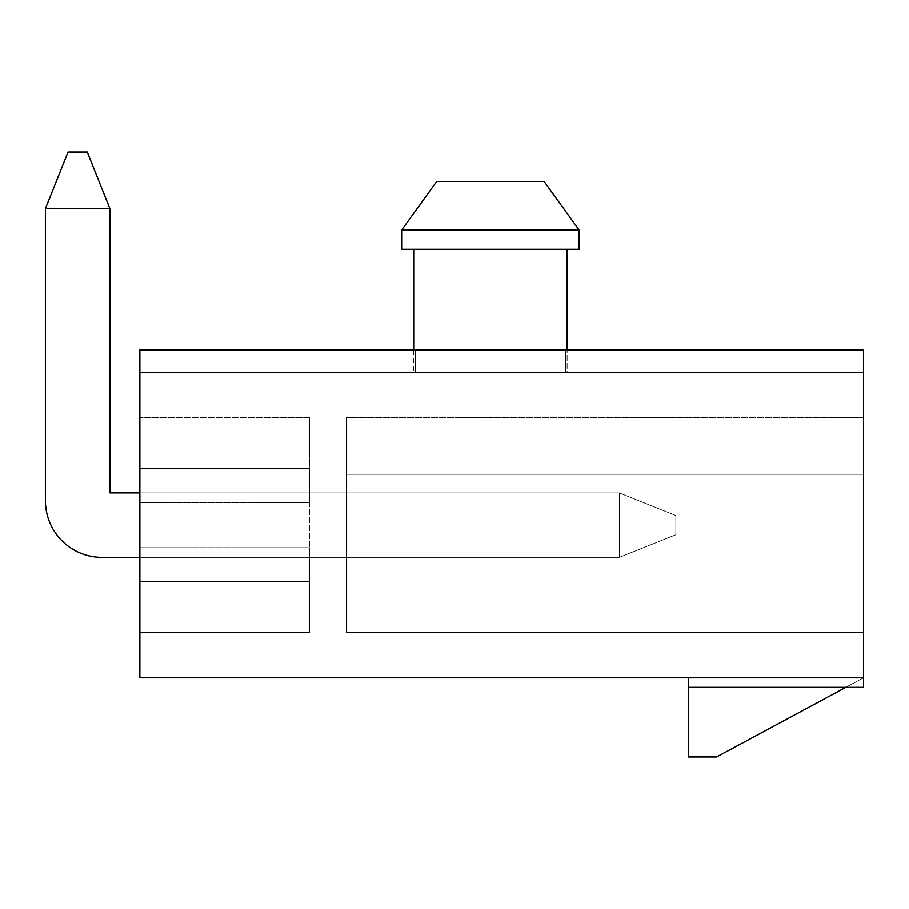 <?xml version="1.0" encoding="UTF-8"?>
<svg xmlns="http://www.w3.org/2000/svg" width="909" height="909" viewBox="0 0 909 909"><rect width="100%" height="100%" fill="white"/><g stroke="black" fill="none" stroke-linecap="round" stroke-linejoin="round"><path stroke-width="0.68" stroke-dasharray="4.54 3.41" d="M579.135 230.045L579.135 249.271L401.664 249.271L401.664 230.045L579.135 230.045L579.135 249.271L401.664 249.271L401.664 230.045L579.135 230.045L401.664 230.045L436.718 181.425L544.082 181.425L579.135 230.045L544.082 181.425L436.718 181.425L401.664 230.045L401.664 249.271L567.102 249.271L567.102 372.52L413.697 372.52L863.55 372.52L413.697 372.52L567.102 372.52L413.697 372.52L567.102 372.52L567.102 249.271L567.102 349.908M139.872 372.52L415.39 372.52L139.872 372.52L139.872 677.819L863.55 677.819L688.283 677.819L863.55 677.819L716.553 756.981L688.283 756.981L688.283 677.819L863.55 677.819L863.55 372.52L139.872 372.52L863.55 372.52L139.872 372.52L139.872 349.908L139.872 372.52L139.872 349.908L490.406 349.908L415.39 349.908L415.39 372.52L415.39 349.908L863.55 349.908L863.55 372.52L863.55 349.908L490.406 349.908L565.409 349.908L565.409 372.52L565.409 349.908L863.55 349.908L863.55 372.52M139.872 581.715L139.872 417.754L139.872 632.596L139.872 581.715L309.48 581.715L139.872 581.715L309.48 581.715L309.48 632.596L139.872 632.596L309.48 632.596L309.48 417.754L139.872 417.754L309.48 417.754L309.48 468.635L139.872 468.635L309.48 468.635L309.48 581.715L139.872 581.715L309.48 581.715L309.48 468.635L139.872 468.635L309.48 468.635L309.48 417.754L139.872 417.754L309.48 417.754L309.48 632.596L139.872 632.596L309.48 632.596L309.48 581.715L309.48 632.596L139.872 632.596L309.48 632.596L309.48 581.715L139.872 581.715L309.48 581.715L309.48 547.786L139.872 547.786L309.48 547.786L309.48 581.715L139.872 581.715L309.48 581.715L309.48 632.596L139.872 632.596L309.48 632.596L309.48 581.715L139.872 581.715L309.48 581.715L309.48 547.786L139.872 547.786L309.48 547.786L309.48 581.715L139.872 581.715L309.48 581.715L309.48 632.596L139.872 632.596L309.48 632.596L309.48 581.715L139.872 581.715L309.48 581.715L309.48 547.786L139.872 547.786L309.48 547.786L309.48 581.715L139.872 581.715M101.99 557.399A56.54 56.54 0 0 1 45.45 500.859A56.54 56.54 0 0 0 101.99 557.399A56.54 56.54 0 0 1 45.45 500.859L45.45 208.559L109.898 208.559L87.287 152.019L109.898 208.559L87.287 152.019L68.061 152.019L87.287 152.019L109.898 208.559L87.287 152.019L68.061 152.019L87.287 152.019L109.898 208.559L109.898 492.951L619.302 492.951L619.302 557.399L675.841 534.787L619.302 557.399L675.841 534.787L675.841 515.562L675.841 534.787L619.302 557.399L675.841 534.787L619.302 557.399L139.872 557.399L139.872 492.951L139.872 557.399L139.872 492.951L139.872 557.399L139.872 492.951L139.872 557.399L139.872 492.951L139.872 557.399L346.227 557.399L346.227 492.951L346.227 557.399L346.227 492.951L346.227 557.399L346.227 492.951L346.227 557.399L346.227 492.951L346.227 557.399L139.872 557.399L619.302 557.399L101.99 557.399A56.54 56.54 0 0 1 45.45 500.859L45.45 208.559L109.898 208.559L109.898 492.951L619.302 492.951L619.302 557.399L619.302 492.951L675.841 515.562L675.841 534.787L675.841 515.562L619.302 492.951L619.302 557.399L101.99 557.399A56.54 56.54 0 0 1 45.45 500.859L45.45 208.559L68.061 152.019L87.287 152.019L68.061 152.019L45.45 208.559L109.898 208.559L109.898 492.951L619.302 492.951L675.841 515.562L675.841 534.787L619.302 557.399L139.872 557.399L619.302 557.399L619.302 492.951L619.302 557.399L101.99 557.399A56.54 56.54 0 0 1 45.45 500.859L45.45 208.559L68.061 152.019L87.287 152.019L109.898 208.559L45.45 208.559L109.898 208.559L109.898 492.951L619.302 492.951L675.841 515.562L619.302 492.951L619.302 557.399L619.302 492.951L675.841 515.562L675.841 534.787L619.302 557.399L101.99 557.399A56.54 56.54 0 0 1 45.45 500.859L45.45 208.559L68.061 152.019L45.45 208.559L109.898 208.559L109.898 492.951L619.302 492.951L109.898 492.951L619.302 492.951L675.841 515.562L675.841 534.787L675.841 515.562L619.302 492.951L139.872 492.951M346.227 417.754L346.227 632.596L346.227 417.754L346.227 632.596L346.227 417.754L346.227 632.596L346.227 417.754L863.55 417.754L863.55 632.596L863.55 417.754L863.55 632.596L863.55 417.754L863.55 632.596L863.55 417.754L346.227 417.754M863.55 687.34L863.55 677.819L688.283 677.819L688.283 687.34L688.283 677.819M346.227 632.596L863.55 632.596L346.227 632.596M863.55 474.293L346.227 474.293L863.55 474.293M845.881 687.34L863.55 677.819M309.48 417.754L139.872 417.754L309.48 417.754L309.48 468.635L139.872 468.635L309.48 468.635L309.48 502.552L139.872 502.552L309.48 502.552L309.48 468.635L139.872 468.635L309.48 468.635L309.48 417.754L139.872 417.754L309.48 417.754L309.48 468.635L139.872 468.635L309.48 468.635L309.48 502.552L139.872 502.552L309.48 502.552L309.48 468.635L139.872 468.635L309.48 468.635L309.48 417.754L139.872 417.754L309.48 417.754L309.48 468.635L139.872 468.635L309.48 468.635L309.48 502.552L139.872 502.552L309.48 502.552L309.48 468.635L139.872 468.635L309.48 468.635L309.48 417.754M567.102 249.271L413.697 249.271L413.697 372.52L413.697 249.271L579.135 249.271L401.664 249.271L579.135 249.271M544.082 181.425L436.718 181.425M413.697 349.908L413.697 249.271M45.45 208.559L68.061 152.019L45.45 208.559L45.45 500.859L45.45 208.559L109.898 208.559L109.898 492.951L109.898 208.559"/><path stroke-width="1.36" d="M139.872 372.52L139.872 349.908L863.55 349.908L863.55 372.52L139.872 372.52L139.872 677.819L863.55 677.819L863.55 372.52M863.55 677.819L863.55 687.34L688.283 687.34L688.283 756.981L716.553 756.981L845.881 687.34M688.283 677.819L688.283 687.34M567.102 249.271L567.102 349.908M413.697 249.271L413.697 349.908M579.135 230.045L544.082 181.425L579.135 230.045L401.664 230.045L436.718 181.425L401.664 230.045L401.664 249.271L579.135 249.271L579.135 230.045L579.135 249.271M544.082 181.425L436.718 181.425M101.99 557.399L139.872 557.399L101.99 557.399A56.54 56.54 0 0 1 45.45 500.859L45.45 208.559L68.061 152.019L87.287 152.019L109.898 208.559L109.898 492.951L139.872 492.951M109.898 208.559L45.45 208.559"/></g></svg>
